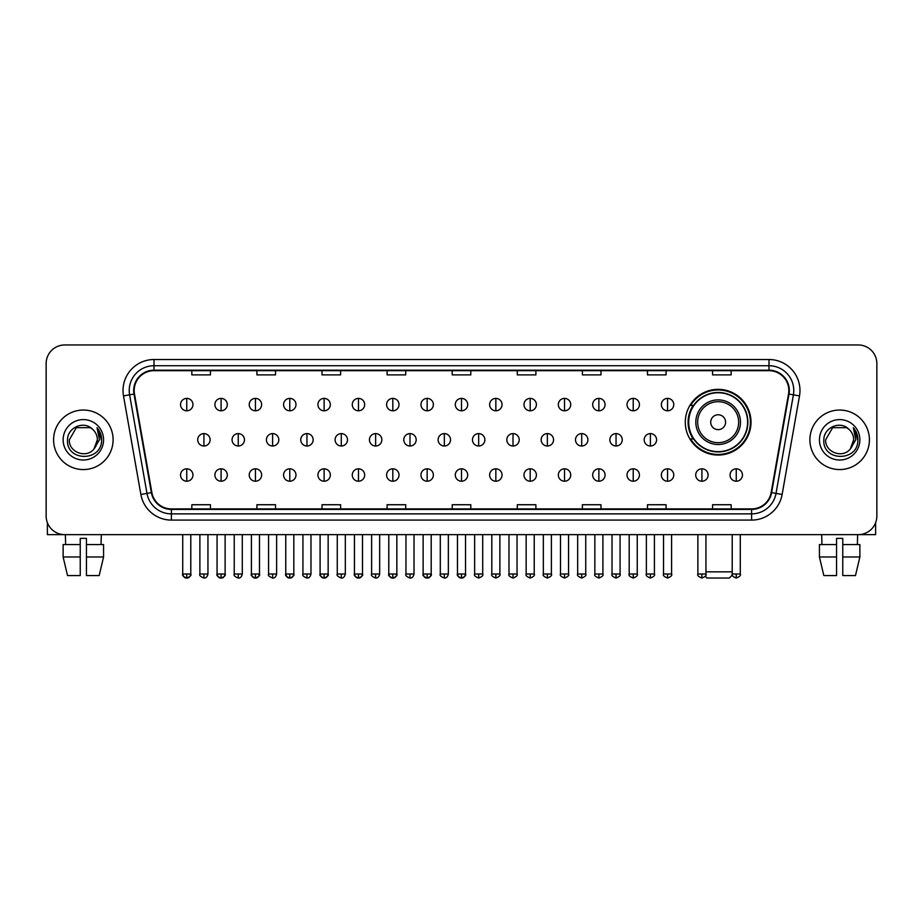 <?xml version="1.0" encoding="UTF-8"?>
<svg xmlns="http://www.w3.org/2000/svg" width="923" height="923" viewBox="0 0 923 923"><rect width="100%" height="100%" fill="white"/><g stroke="black" fill="none" stroke-linecap="round" stroke-linejoin="round"><path stroke-width="1.38" d="M685.293 422.192A32.859 32.859 0 0 0 718.152 455.051A32.859 32.859 0 0 0 751.01 422.192A32.859 32.859 0 0 0 718.152 389.344A32.859 32.859 0 0 0 685.293 422.192M693.173 438.933A30.067 30.067 0 0 1 693.173 405.462M46.15 363.547L46.15 516.049A18.598 18.598 0 0 0 64.748 534.648L858.252 534.648A18.598 18.598 0 0 0 876.85 516.049L876.85 363.547A18.598 18.598 0 0 0 858.252 344.96L64.748 344.96A18.598 18.598 0 0 0 46.15 363.547L46.15 516.049M53.592 439.798A29.755 29.755 0 0 0 83.347 469.565A29.755 29.755 0 0 0 113.102 439.798A29.755 29.755 0 0 0 83.347 410.043A29.755 29.755 0 0 0 53.592 439.798A29.755 29.755 0 0 0 83.347 469.565A29.755 29.755 0 0 0 113.102 439.798A29.755 29.755 0 0 0 83.347 410.043A29.755 29.755 0 0 0 53.592 439.798M809.898 439.798A29.755 29.755 0 0 0 839.653 469.565A29.755 29.755 0 0 0 869.408 439.798A29.755 29.755 0 0 0 839.653 410.043A29.755 29.755 0 0 0 809.898 439.798A29.755 29.755 0 0 0 839.653 469.565A29.755 29.755 0 0 0 869.408 439.798A29.755 29.755 0 0 0 839.653 410.043A29.755 29.755 0 0 0 809.898 439.798M134.181 390.521A19.833 19.833 0 0 1 154.014 370.677L768.986 370.677A19.833 19.833 0 0 1 788.519 393.959L771.143 492.536A19.833 19.833 0 0 1 751.599 508.919L171.401 508.919A19.833 19.833 0 0 1 151.857 492.536L134.481 393.959A19.833 19.833 0 0 1 134.181 390.521M133.685 390.521A20.329 20.329 0 0 0 133.997 394.052L151.372 492.617A20.329 20.329 0 0 0 171.401 509.415L751.599 509.415A20.329 20.329 0 0 0 771.628 492.617L789.003 394.052A20.329 20.329 0 0 0 768.986 370.181L154.014 370.181A20.329 20.329 0 0 0 133.685 390.521M123.497 395.898A31.001 31.001 0 0 1 154.014 359.52L768.986 359.52A31.001 31.001 0 0 1 799.503 395.898L782.127 494.474A31.001 31.001 0 0 1 751.599 520.087L171.401 520.087A31.001 31.001 0 0 1 140.873 494.474L123.497 395.898L129.601 394.825A24.794 24.794 0 0 1 154.014 365.727L768.986 365.727A24.794 24.794 0 0 1 793.399 394.825L776.024 493.39A24.794 24.794 0 0 1 751.599 513.88L171.401 513.88A24.794 24.794 0 0 1 146.976 493.39L129.601 394.825A24.794 24.794 0 0 1 129.22 390.521M858.252 344.96L64.748 344.96M64.748 534.648L858.252 534.648M876.85 516.049L876.85 363.547M771.628 492.617L776.024 493.39L793.399 394.825L799.503 395.898M452.201 370.677L452.201 374.876L470.799 374.876L470.799 370.677M387.106 370.677L387.106 374.876L405.705 374.876L405.705 370.677M322.012 370.677L322.012 374.876L340.61 374.876L340.61 370.677M256.929 370.677L256.929 374.876L275.527 374.876L275.527 370.677M191.834 370.677L191.834 374.876L210.432 374.876L210.432 370.677M517.295 370.677L517.295 374.876L535.894 374.876L535.894 370.677M582.39 370.677L582.39 374.876L600.988 374.876L600.988 370.677M647.473 370.677L647.473 374.876L666.071 374.876L666.071 370.677M712.568 370.677L712.568 374.876L731.166 374.876L731.166 370.677M470.799 508.919L470.799 504.731L452.201 504.731L452.201 508.919M405.705 508.919L405.705 504.731L387.106 504.731L387.106 508.919M340.61 508.919L340.61 504.731L322.012 504.731L322.012 508.919M275.527 508.919L275.527 504.731L256.929 504.731L256.929 508.919M210.432 508.919L210.432 504.731L191.834 504.731L191.834 508.919M535.894 508.919L535.894 504.731L517.295 504.731L517.295 508.919M600.988 508.919L600.988 504.731L582.39 504.731L582.39 508.919M666.071 508.919L666.071 504.731L647.473 504.731L647.473 508.919M731.166 508.919L731.166 504.731L712.568 504.731L712.568 508.919M92.519 429.218C83.924 420.207 67.367 427.626 67.529 439.798C65.948 461.431 101.022 461.996 101.588 440.848L101.622 439.798C101.565 435.206 100.042 431.168 97.03 427.695L99.442 439.798L94.077 448.809C86.647 458.858 68.602 452.432 69.34 439.798L76.344 427.672L90.35 427.672L92.519 429.218A14.007 14.007 0 0 1 97.353 439.798L94.077 448.809A14.007 14.007 0 0 0 97.353 439.798L94.042 448.843M63.133 439.798A20.214 20.214 0 0 0 83.347 460.012A20.214 20.214 0 0 0 103.561 439.798A20.214 20.214 0 0 0 83.347 419.596A20.214 20.214 0 0 0 63.133 439.798M97.169 427.845L101.611 440.329M47.385 522.73L47.385 534.648L119.298 534.648M63.122 544.57L63.122 556.973L67.529 575.571L63.122 556.973L63.122 544.57L80.243 544.57L80.243 538.374L86.45 538.374L86.45 544.57L103.572 544.57L103.572 556.973L99.165 575.571L103.572 556.973L86.45 556.973L86.45 544.57L86.45 575.571L99.165 575.571M101.322 534.648L101.057 544.57M80.243 544.57L80.243 575.571L67.529 575.571M63.122 556.973L80.243 556.973M65.371 534.648L65.637 544.57M732.343 575.006L729.308 578.04L706.995 578.04L705.23 576.287M705.933 571.845L732.216 571.845M725.593 422.192A7.442 7.442 0 0 0 718.152 414.762A7.442 7.442 0 0 0 710.71 422.192A7.442 7.442 0 0 0 718.152 429.633A7.442 7.442 0 0 0 725.593 422.192M740.465 422.192A22.314 22.314 0 0 0 718.152 399.878A22.314 22.314 0 0 0 695.827 422.192A22.314 22.314 0 0 0 718.152 444.517A22.314 22.314 0 0 0 740.465 422.192A22.314 22.314 0 0 1 718.152 444.517A22.314 22.314 0 0 1 695.827 422.192M747.595 422.192A29.444 29.444 0 0 0 718.152 392.748A29.444 29.444 0 0 0 688.708 422.192A29.444 29.444 0 0 0 718.152 451.647A29.444 29.444 0 0 0 747.595 422.192M750.387 422.192A32.236 32.236 0 0 1 690.6 438.933L693.588 438.933A29.721 29.721 0 0 0 737.812 444.482A29.721 29.721 0 0 0 737.812 399.913A29.721 29.721 0 0 0 693.588 405.462L690.6 405.462A32.236 32.236 0 0 1 750.387 422.192M186.746 398.39A6.196 6.196 0 0 0 180.55 404.586A6.196 6.196 0 0 0 186.746 410.793A6.196 6.196 0 0 0 192.953 404.586A6.196 6.196 0 0 0 186.746 398.39L186.746 410.793A6.196 6.196 0 0 0 192.953 404.586A6.196 6.196 0 0 0 186.746 398.39M221.093 398.39A6.196 6.196 0 0 0 214.897 404.586A6.196 6.196 0 0 0 221.093 410.793A6.196 6.196 0 0 0 227.289 404.586A6.196 6.196 0 0 0 221.093 398.39L221.093 410.793A6.196 6.196 0 0 0 227.289 404.586A6.196 6.196 0 0 0 221.093 398.39M255.44 398.39A6.196 6.196 0 0 0 249.233 404.586A6.196 6.196 0 0 0 255.44 410.793A6.196 6.196 0 0 0 261.636 404.586A6.196 6.196 0 0 0 255.44 398.39L255.44 410.793A6.196 6.196 0 0 0 261.636 404.586A6.196 6.196 0 0 0 255.44 398.39M289.776 398.39A6.196 6.196 0 0 0 283.58 404.586A6.196 6.196 0 0 0 289.776 410.793A6.196 6.196 0 0 0 295.983 404.586A6.196 6.196 0 0 0 289.776 398.39L289.776 410.793A6.196 6.196 0 0 0 295.983 404.586A6.196 6.196 0 0 0 289.776 398.39M324.123 398.39A6.196 6.196 0 0 0 317.927 404.586A6.196 6.196 0 0 0 324.123 410.793A6.196 6.196 0 0 0 330.319 404.586A6.196 6.196 0 0 0 324.123 398.39L324.123 410.793A6.196 6.196 0 0 0 330.319 404.586A6.196 6.196 0 0 0 324.123 398.39M358.47 398.39A6.196 6.196 0 0 0 352.274 404.586A6.196 6.196 0 0 0 358.47 410.793A6.196 6.196 0 0 0 364.666 404.586A6.196 6.196 0 0 0 358.47 398.39L358.47 410.793A6.196 6.196 0 0 0 364.666 404.586A6.196 6.196 0 0 0 358.47 398.39M392.817 398.39A6.196 6.196 0 0 0 386.61 404.586A6.196 6.196 0 0 0 392.817 410.793A6.196 6.196 0 0 0 399.013 404.586A6.196 6.196 0 0 0 392.817 398.39L392.817 410.793A6.196 6.196 0 0 0 399.013 404.586A6.196 6.196 0 0 0 392.817 398.39M427.153 398.39A6.196 6.196 0 0 0 420.957 404.586A6.196 6.196 0 0 0 427.153 410.793A6.196 6.196 0 0 0 433.36 404.586A6.196 6.196 0 0 0 427.153 398.39L427.153 410.793A6.196 6.196 0 0 0 433.36 404.586A6.196 6.196 0 0 0 427.153 398.39M461.5 398.39A6.196 6.196 0 0 0 455.304 404.586A6.196 6.196 0 0 0 461.5 410.793A6.196 6.196 0 0 0 467.696 404.586A6.196 6.196 0 0 0 461.5 398.39L461.5 410.793A6.196 6.196 0 0 0 467.696 404.586A6.196 6.196 0 0 0 461.5 398.39M495.847 398.39A6.196 6.196 0 0 0 489.64 404.586A6.196 6.196 0 0 0 495.847 410.793A6.196 6.196 0 0 0 502.043 404.586A6.196 6.196 0 0 0 495.847 398.39L495.847 410.793A6.196 6.196 0 0 0 502.043 404.586A6.196 6.196 0 0 0 495.847 398.39M530.183 398.39A6.196 6.196 0 0 0 523.987 404.586A6.196 6.196 0 0 0 530.183 410.793A6.196 6.196 0 0 0 536.39 404.586A6.196 6.196 0 0 0 530.183 398.39L530.183 410.793A6.196 6.196 0 0 0 536.39 404.586A6.196 6.196 0 0 0 530.183 398.39M564.53 398.39A6.196 6.196 0 0 0 558.334 404.586A6.196 6.196 0 0 0 564.53 410.793A6.196 6.196 0 0 0 570.726 404.586A6.196 6.196 0 0 0 564.53 398.39L564.53 410.793A6.196 6.196 0 0 0 570.726 404.586A6.196 6.196 0 0 0 564.53 398.39M598.877 398.39A6.196 6.196 0 0 0 592.681 404.586A6.196 6.196 0 0 0 598.877 410.793A6.196 6.196 0 0 0 605.073 404.586A6.196 6.196 0 0 0 598.877 398.39L598.877 410.793A6.196 6.196 0 0 0 605.073 404.586A6.196 6.196 0 0 0 598.877 398.39M633.224 398.39A6.196 6.196 0 0 0 627.017 404.586A6.196 6.196 0 0 0 633.224 410.793A6.196 6.196 0 0 0 639.42 404.586A6.196 6.196 0 0 0 633.224 398.39L633.224 410.793A6.196 6.196 0 0 0 639.42 404.586A6.196 6.196 0 0 0 633.224 398.39M667.56 398.39A6.196 6.196 0 0 0 661.364 404.586A6.196 6.196 0 0 0 667.56 410.793A6.196 6.196 0 0 0 673.767 404.586A6.196 6.196 0 0 0 667.56 398.39L667.56 410.793A6.196 6.196 0 0 0 673.767 404.586A6.196 6.196 0 0 0 667.56 398.39M203.925 433.602A6.196 6.196 0 0 0 197.718 439.798A6.196 6.196 0 0 0 203.925 446.005A6.196 6.196 0 0 0 210.121 439.798A6.196 6.196 0 0 0 203.925 433.602L203.925 446.005A6.196 6.196 0 0 0 210.121 439.798A6.196 6.196 0 0 0 203.925 433.602M238.261 433.602A6.196 6.196 0 0 0 232.065 439.798A6.196 6.196 0 0 0 238.261 446.005A6.196 6.196 0 0 0 244.468 439.798A6.196 6.196 0 0 0 238.261 433.602L238.261 446.005A6.196 6.196 0 0 0 244.468 439.798A6.196 6.196 0 0 0 238.261 433.602M272.608 433.602A6.196 6.196 0 0 0 266.412 439.798A6.196 6.196 0 0 0 272.608 446.005A6.196 6.196 0 0 0 278.804 439.798A6.196 6.196 0 0 0 272.608 433.602L272.608 446.005A6.196 6.196 0 0 0 278.804 439.798A6.196 6.196 0 0 0 272.608 433.602M306.955 433.602A6.196 6.196 0 0 0 300.748 439.798A6.196 6.196 0 0 0 306.955 446.005A6.196 6.196 0 0 0 313.151 439.798A6.196 6.196 0 0 0 306.955 433.602L306.955 446.005A6.196 6.196 0 0 0 313.151 439.798A6.196 6.196 0 0 0 306.955 433.602M341.291 433.602A6.196 6.196 0 0 0 335.095 439.798A6.196 6.196 0 0 0 341.291 446.005A6.196 6.196 0 0 0 347.498 439.798A6.196 6.196 0 0 0 341.291 433.602L341.291 446.005A6.196 6.196 0 0 0 347.498 439.798A6.196 6.196 0 0 0 341.291 433.602M375.638 433.602A6.196 6.196 0 0 0 369.442 439.798A6.196 6.196 0 0 0 375.638 446.005A6.196 6.196 0 0 0 381.845 439.798A6.196 6.196 0 0 0 375.638 433.602L375.638 446.005A6.196 6.196 0 0 0 381.845 439.798A6.196 6.196 0 0 0 375.638 433.602M409.985 433.602A6.196 6.196 0 0 0 403.789 439.798A6.196 6.196 0 0 0 409.985 446.005A6.196 6.196 0 0 0 416.181 439.798A6.196 6.196 0 0 0 409.985 433.602L409.985 446.005A6.196 6.196 0 0 0 416.181 439.798A6.196 6.196 0 0 0 409.985 433.602M444.332 433.602A6.196 6.196 0 0 0 438.125 439.798A6.196 6.196 0 0 0 444.332 446.005A6.196 6.196 0 0 0 450.528 439.798A6.196 6.196 0 0 0 444.332 433.602L444.332 446.005A6.196 6.196 0 0 0 450.528 439.798A6.196 6.196 0 0 0 444.332 433.602M478.668 433.602A6.196 6.196 0 0 0 472.472 439.798A6.196 6.196 0 0 0 478.668 446.005A6.196 6.196 0 0 0 484.875 439.798A6.196 6.196 0 0 0 478.668 433.602L478.668 446.005A6.196 6.196 0 0 0 484.875 439.798A6.196 6.196 0 0 0 478.668 433.602M513.015 433.602A6.196 6.196 0 0 0 506.819 439.798A6.196 6.196 0 0 0 513.015 446.005A6.196 6.196 0 0 0 519.211 439.798A6.196 6.196 0 0 0 513.015 433.602L513.015 446.005A6.196 6.196 0 0 0 519.211 439.798A6.196 6.196 0 0 0 513.015 433.602M547.362 433.602A6.196 6.196 0 0 0 541.155 439.798A6.196 6.196 0 0 0 547.362 446.005A6.196 6.196 0 0 0 553.558 439.798A6.196 6.196 0 0 0 547.362 433.602L547.362 446.005A6.196 6.196 0 0 0 553.558 439.798A6.196 6.196 0 0 0 547.362 433.602M581.709 433.602A6.196 6.196 0 0 0 575.502 439.798A6.196 6.196 0 0 0 581.709 446.005A6.196 6.196 0 0 0 587.905 439.798A6.196 6.196 0 0 0 581.709 433.602L581.709 446.005A6.196 6.196 0 0 0 587.905 439.798A6.196 6.196 0 0 0 581.709 433.602M616.045 433.602A6.196 6.196 0 0 0 609.849 439.798A6.196 6.196 0 0 0 616.045 446.005A6.196 6.196 0 0 0 622.252 439.798A6.196 6.196 0 0 0 616.045 433.602L616.045 446.005A6.196 6.196 0 0 0 622.252 439.798A6.196 6.196 0 0 0 616.045 433.602M650.392 433.602A6.196 6.196 0 0 0 644.196 439.798A6.196 6.196 0 0 0 650.392 446.005A6.196 6.196 0 0 0 656.588 439.798A6.196 6.196 0 0 0 650.392 433.602L650.392 446.005A6.196 6.196 0 0 0 656.588 439.798A6.196 6.196 0 0 0 650.392 433.602M186.746 468.815A6.196 6.196 0 0 0 180.55 475.01A6.196 6.196 0 0 0 186.746 481.218A6.196 6.196 0 0 0 192.953 475.01A6.196 6.196 0 0 0 186.746 468.815L186.746 481.218A6.196 6.196 0 0 0 192.953 475.01A6.196 6.196 0 0 0 186.746 468.815M221.093 468.815A6.196 6.196 0 0 0 214.897 475.01A6.196 6.196 0 0 0 221.093 481.218A6.196 6.196 0 0 0 227.289 475.01A6.196 6.196 0 0 0 221.093 468.815L221.093 481.218A6.196 6.196 0 0 0 227.289 475.01A6.196 6.196 0 0 0 221.093 468.815M255.44 468.815A6.196 6.196 0 0 0 249.233 475.01A6.196 6.196 0 0 0 255.44 481.218A6.196 6.196 0 0 0 261.636 475.01A6.196 6.196 0 0 0 255.44 468.815L255.44 481.218A6.196 6.196 0 0 0 261.636 475.01A6.196 6.196 0 0 0 255.44 468.815M289.776 468.815A6.196 6.196 0 0 0 283.58 475.01A6.196 6.196 0 0 0 289.776 481.218A6.196 6.196 0 0 0 295.983 475.01A6.196 6.196 0 0 0 289.776 468.815L289.776 481.218A6.196 6.196 0 0 0 295.983 475.01A6.196 6.196 0 0 0 289.776 468.815M324.123 468.815A6.196 6.196 0 0 0 317.927 475.01A6.196 6.196 0 0 0 324.123 481.218A6.196 6.196 0 0 0 330.319 475.01A6.196 6.196 0 0 0 324.123 468.815L324.123 481.218A6.196 6.196 0 0 0 330.319 475.01A6.196 6.196 0 0 0 324.123 468.815M358.47 468.815A6.196 6.196 0 0 0 352.274 475.01A6.196 6.196 0 0 0 358.47 481.218A6.196 6.196 0 0 0 364.666 475.01A6.196 6.196 0 0 0 358.47 468.815L358.47 481.218A6.196 6.196 0 0 0 364.666 475.01A6.196 6.196 0 0 0 358.47 468.815M392.817 468.815A6.196 6.196 0 0 0 386.61 475.01A6.196 6.196 0 0 0 392.817 481.218A6.196 6.196 0 0 0 399.013 475.01A6.196 6.196 0 0 0 392.817 468.815L392.817 481.218A6.196 6.196 0 0 0 399.013 475.01A6.196 6.196 0 0 0 392.817 468.815M427.153 468.815A6.196 6.196 0 0 0 420.957 475.01A6.196 6.196 0 0 0 427.153 481.218A6.196 6.196 0 0 0 433.36 475.01A6.196 6.196 0 0 0 427.153 468.815L427.153 481.218A6.196 6.196 0 0 0 433.36 475.01A6.196 6.196 0 0 0 427.153 468.815M461.5 468.815A6.196 6.196 0 0 0 455.304 475.01A6.196 6.196 0 0 0 461.5 481.218A6.196 6.196 0 0 0 467.696 475.01A6.196 6.196 0 0 0 461.5 468.815L461.5 481.218A6.196 6.196 0 0 0 467.696 475.01A6.196 6.196 0 0 0 461.5 468.815M495.847 468.815A6.196 6.196 0 0 0 489.64 475.01A6.196 6.196 0 0 0 495.847 481.218A6.196 6.196 0 0 0 502.043 475.01A6.196 6.196 0 0 0 495.847 468.815L495.847 481.218A6.196 6.196 0 0 0 502.043 475.01A6.196 6.196 0 0 0 495.847 468.815M530.183 468.815A6.196 6.196 0 0 0 523.987 475.01A6.196 6.196 0 0 0 530.183 481.218A6.196 6.196 0 0 0 536.39 475.01A6.196 6.196 0 0 0 530.183 468.815L530.183 481.218A6.196 6.196 0 0 0 536.39 475.01A6.196 6.196 0 0 0 530.183 468.815M564.53 468.815A6.196 6.196 0 0 0 558.334 475.01A6.196 6.196 0 0 0 564.53 481.218A6.196 6.196 0 0 0 570.726 475.01A6.196 6.196 0 0 0 564.53 468.815L564.53 481.218A6.196 6.196 0 0 0 570.726 475.01A6.196 6.196 0 0 0 564.53 468.815M598.877 468.815A6.196 6.196 0 0 0 592.681 475.01A6.196 6.196 0 0 0 598.877 481.218A6.196 6.196 0 0 0 605.073 475.01A6.196 6.196 0 0 0 598.877 468.815L598.877 481.218A6.196 6.196 0 0 0 605.073 475.01A6.196 6.196 0 0 0 598.877 468.815M633.224 468.815A6.196 6.196 0 0 0 627.017 475.01A6.196 6.196 0 0 0 633.224 481.218A6.196 6.196 0 0 0 639.42 475.01A6.196 6.196 0 0 0 633.224 468.815L633.224 481.218A6.196 6.196 0 0 0 639.42 475.01A6.196 6.196 0 0 0 633.224 468.815M667.56 468.815A6.196 6.196 0 0 0 661.364 475.01A6.196 6.196 0 0 0 667.56 481.218A6.196 6.196 0 0 0 673.767 475.01A6.196 6.196 0 0 0 667.56 468.815L667.56 481.218A6.196 6.196 0 0 0 673.767 475.01A6.196 6.196 0 0 0 667.56 468.815M701.907 468.815A6.196 6.196 0 0 0 695.711 475.01A6.196 6.196 0 0 0 701.907 481.218A6.196 6.196 0 0 0 708.103 475.01A6.196 6.196 0 0 0 701.907 468.815L701.907 481.218A6.196 6.196 0 0 0 708.103 475.01A6.196 6.196 0 0 0 701.907 468.815M736.254 468.815A6.196 6.196 0 0 0 730.047 475.01A6.196 6.196 0 0 0 736.254 481.218A6.196 6.196 0 0 0 742.45 475.01A6.196 6.196 0 0 0 736.254 468.815L736.254 481.218A6.196 6.196 0 0 0 742.45 475.01A6.196 6.196 0 0 0 736.254 468.815M875.615 522.73L875.615 534.648L803.702 534.648M819.428 544.57L819.428 556.973L823.835 575.571L819.428 556.973L819.428 544.57L836.55 544.57L836.55 538.374L842.757 538.374L842.757 544.57L859.878 544.57L859.878 556.973L855.471 575.571L859.878 556.973L842.757 556.973L842.757 544.57M857.629 534.648L857.363 544.57M836.55 544.57L836.55 575.571L823.835 575.571M819.428 556.973L836.55 556.973M855.471 575.571L842.757 575.571L842.757 556.973M821.678 534.648L821.943 544.57M848.837 429.218C840.23 420.207 823.685 427.626 823.835 439.798C822.266 461.431 857.329 461.996 857.894 440.848L857.929 439.798C857.871 435.206 856.348 431.168 853.337 427.695L855.759 439.798L850.395 448.809C842.953 458.858 824.92 452.432 825.647 439.798L832.65 427.672L846.656 427.672L848.837 429.218A14.007 14.007 0 0 1 853.66 439.798L850.395 448.809A14.007 14.007 0 0 0 853.66 439.798L850.36 448.843M819.439 439.798A20.214 20.214 0 0 0 839.653 460.012A20.214 20.214 0 0 0 859.867 439.798A20.214 20.214 0 0 0 839.653 419.596A20.214 20.214 0 0 0 819.439 439.798M853.475 427.845L857.917 440.329M768.986 359.52L768.986 370.181M129.601 394.825L133.997 394.052M171.401 520.087L171.401 509.415M751.599 509.415L751.599 520.087M140.873 494.474L151.372 492.617M789.003 394.052L793.399 394.825M154.014 359.52L154.014 370.181M776.024 493.39L782.127 494.474M738.654 422.192A20.502 20.502 0 0 0 718.152 401.69A20.502 20.502 0 0 0 697.65 422.192A20.502 20.502 0 0 0 718.152 442.694A20.502 20.502 0 0 0 738.654 422.192M203.925 574.014L199.887 574.014C199.08 575.306 200.418 576.644 203.925 578.04L203.925 574.014L207.952 574.014L207.952 534.648M238.261 574.014L234.234 574.014C233.415 575.306 234.765 576.644 238.261 578.04L238.261 574.014L242.299 574.014L242.299 534.648M272.608 574.014L268.581 574.014C267.762 575.306 269.101 576.644 272.608 578.04L272.608 574.014L276.635 574.014L276.635 534.648M306.955 574.014L302.929 574.014C302.109 575.306 303.448 576.644 306.955 578.04L306.955 574.014L310.982 574.014L310.982 534.648M341.291 574.014L337.264 574.014C336.445 575.306 337.795 576.644 341.291 578.04L341.291 574.014L345.329 574.014L345.329 534.648M375.638 574.014L371.611 574.014C370.792 575.306 372.142 576.644 375.638 578.04L375.638 574.014L379.665 574.014L379.665 534.648M409.985 574.014L405.958 574.014C405.139 575.306 406.478 576.644 409.985 578.04L409.985 574.014L414.012 574.014L414.012 534.648M444.332 574.014L440.294 574.014C439.486 575.306 440.825 576.644 444.332 578.04L444.332 574.014L448.359 574.014L448.359 534.648M478.668 574.014L474.641 574.014C473.822 575.306 475.172 576.644 478.668 578.04L478.668 574.014L482.706 574.014L482.706 534.648M513.015 574.014L508.988 574.014C508.169 575.306 509.508 576.644 513.015 578.04L513.015 574.014L517.042 574.014L517.042 534.648M547.362 574.014L543.335 574.014C542.516 575.306 543.855 576.644 547.362 578.04L547.362 574.014L551.389 574.014L551.389 534.648M581.709 574.014L577.671 574.014C576.852 575.306 578.202 576.644 581.709 578.04L581.709 574.014L585.736 574.014L585.736 534.648M616.045 574.014L612.018 574.014C611.199 575.306 612.549 576.644 616.045 578.04L616.045 574.014L620.071 574.014L620.071 534.648M650.392 574.014L646.365 574.014C645.546 575.306 646.885 576.644 650.392 578.04L650.392 574.014L654.419 574.014L654.419 534.648M186.746 574.014L182.719 574.014C181.9 575.306 183.25 576.644 186.746 578.04L186.746 574.014L190.784 574.014C191.592 575.306 190.253 576.644 186.746 578.04C184.762 578.236 183.423 576.887 182.719 574.014L182.719 534.648M221.093 574.014L217.067 574.014C216.247 575.306 217.586 576.644 221.093 578.04L221.093 574.014L225.12 574.014C225.939 575.306 224.601 576.644 221.093 578.04C219.109 578.236 217.77 576.887 217.067 574.014L217.067 534.648M255.44 574.014L251.402 574.014C250.595 575.306 251.933 576.644 255.44 578.04L255.44 574.014L259.467 574.014C260.286 575.306 258.936 576.644 255.44 578.04C253.456 578.236 252.106 576.887 251.402 574.014L251.402 534.648M289.776 574.014L285.749 574.014C284.93 575.306 286.28 576.644 289.776 578.04L289.776 574.014L293.814 574.014C294.633 575.306 293.283 576.644 289.776 578.04C287.803 578.236 286.453 576.887 285.749 574.014L285.749 534.648L285.749 574.014M324.123 574.014L320.096 574.014C319.277 575.306 320.616 576.644 324.123 578.04L324.123 574.014L328.15 574.014C328.969 575.306 327.63 576.644 324.123 578.04C322.139 578.236 320.8 576.887 320.096 574.014L320.096 534.648M358.47 574.014L354.444 574.014C353.624 575.306 354.963 576.644 358.47 578.04L358.47 574.014L362.497 574.014C363.316 575.306 361.978 576.644 358.47 578.04C356.486 578.236 355.147 576.887 354.444 574.014L354.444 534.648M392.817 574.014L388.779 574.014C387.96 575.306 389.31 576.644 392.817 578.04L392.817 574.014L396.844 574.014C397.663 575.306 396.313 576.644 392.817 578.04C390.833 578.236 389.483 576.887 388.779 574.014L388.779 534.648M427.153 574.014L423.126 574.014C422.307 575.306 423.657 576.644 427.153 578.04L427.153 574.014L431.191 574.014C431.999 575.306 430.66 576.644 427.153 578.04C425.168 578.236 423.83 576.887 423.126 574.014L423.126 534.648M461.5 574.014L457.473 574.014C456.654 575.306 457.993 576.644 461.5 578.04L461.5 574.014L465.527 574.014C466.346 575.306 465.007 576.644 461.5 578.04C459.516 578.236 458.177 576.887 457.473 574.014L457.473 534.648M495.847 574.014L491.809 574.014C491.001 575.306 492.34 576.644 495.847 578.04L495.847 574.014L499.874 574.014L499.874 534.648L499.874 574.014C500.693 575.306 499.343 576.644 495.847 578.04M530.183 574.014L526.156 574.014L526.156 534.648L526.156 574.014C525.337 575.306 526.687 576.644 530.183 578.04L530.183 574.014L534.221 574.014L534.221 534.648M564.53 574.014L560.503 574.014C559.684 575.306 561.022 576.644 564.53 578.04L564.53 574.014L568.556 574.014L568.556 534.648M598.877 574.014L594.85 574.014C594.031 575.306 595.37 576.644 598.877 578.04L598.877 574.014L602.904 574.014L602.904 534.648M633.224 574.014L629.186 574.014C628.367 575.306 629.717 576.644 633.224 578.04L633.224 574.014L637.251 574.014L637.251 534.648M667.56 574.014L663.533 574.014C662.714 575.306 664.064 576.644 667.56 578.04L667.56 574.014L671.598 574.014L671.598 534.648M701.907 574.014L697.88 574.014C697.061 575.306 698.399 576.644 701.907 578.04L701.907 574.014L705.933 574.014L705.933 534.648M736.254 574.014L732.216 574.014C731.408 575.306 732.747 576.644 736.254 578.04L736.254 574.014L740.281 574.014L740.281 534.648M199.887 574.014L199.887 534.648M207.952 574.014C207.248 576.887 205.91 578.236 203.925 578.04M234.234 574.014L234.234 534.648M242.299 574.014C241.595 576.887 240.245 578.236 238.261 578.04M268.581 574.014L268.581 534.648M276.635 574.014C275.931 576.887 274.593 578.236 272.608 578.04M302.929 574.014L302.929 534.648M310.982 574.014C310.278 576.887 308.94 578.236 306.955 578.04M337.264 574.014L337.264 534.648M345.329 574.014C344.625 576.887 343.275 578.236 341.291 578.04M371.611 574.014L371.611 534.648M379.665 574.014C378.972 576.887 377.622 578.236 375.638 578.04M405.958 574.014L405.958 534.648M414.012 574.014C413.308 576.887 411.97 578.236 409.985 578.04M440.294 574.014L440.294 534.648M448.359 574.014C447.655 576.887 446.317 578.236 444.332 578.04M474.641 574.014L474.641 534.648M482.706 574.014C483.514 575.306 482.175 576.644 478.668 578.04M508.988 574.014L508.988 534.648M517.042 574.014C517.861 575.306 516.522 576.644 513.015 578.04M543.335 574.014L543.335 534.648M551.389 574.014C552.208 575.306 550.858 576.644 547.362 578.04M577.671 574.014L577.671 534.648M585.736 574.014C586.555 575.306 585.205 576.644 581.709 578.04M612.018 574.014L612.018 534.648M620.071 574.014C620.891 575.306 619.552 576.644 616.045 578.04M646.365 574.014L646.365 534.648M654.419 574.014C655.238 575.306 653.899 576.644 650.392 578.04M186.746 578.04C188.73 578.236 190.08 576.887 190.784 574.014L190.784 534.648M221.093 578.04C223.078 578.236 224.416 576.887 225.12 574.014L225.12 534.648M255.44 578.04C257.425 578.236 258.763 576.887 259.467 574.014L259.467 534.648M289.776 578.04C291.76 578.236 293.11 576.887 293.814 574.014L293.814 534.648M324.123 578.04C326.107 578.236 327.446 576.887 328.15 574.014L328.15 534.648M358.47 578.04C360.455 578.236 361.793 576.887 362.497 574.014L362.497 534.648M392.817 578.04C394.79 578.236 396.14 576.887 396.844 574.014L396.844 534.648M427.153 578.04C429.137 578.236 430.487 576.887 431.191 574.014L431.191 534.648M461.5 578.04C463.484 578.236 464.823 576.887 465.527 574.014L465.527 534.648M491.809 574.014L491.809 534.648M534.221 574.014C535.04 575.306 533.69 576.644 530.183 578.04M560.503 574.014L560.503 534.648M568.556 574.014C569.376 575.306 568.037 576.644 564.53 578.04M594.85 574.014L594.85 534.648M602.904 574.014C603.723 575.306 602.384 576.644 598.877 578.04M629.186 574.014L629.186 534.648M637.251 574.014C638.07 575.306 636.72 576.644 633.224 578.04M663.533 574.014L663.533 534.648M671.598 574.014C672.405 575.306 671.067 576.644 667.56 578.04M697.88 574.014L697.88 534.648M705.933 574.014C706.753 575.306 705.414 576.644 701.907 578.04M732.216 574.014L732.216 534.648M740.281 574.014C741.1 575.306 739.75 576.644 736.254 578.04"/></g></svg>
